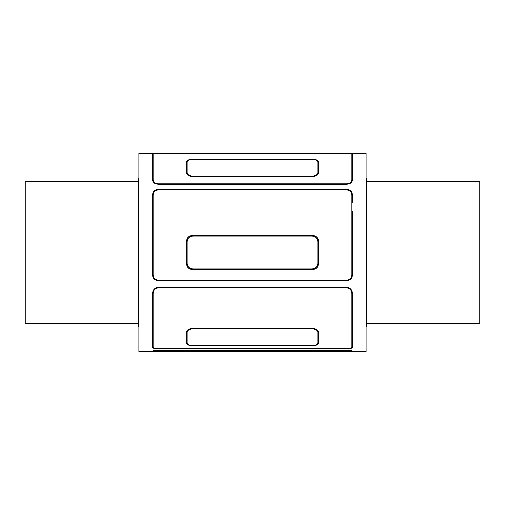 <?xml version="1.0" encoding="UTF-8"?>
<svg xmlns="http://www.w3.org/2000/svg" width="505" height="505" viewBox="0 0 505 505"><rect width="100%" height="100%" fill="white"/><g stroke="black" fill="none" stroke-linecap="round" stroke-linejoin="round"><path stroke-width="0.76" d="M138.307 181.484L25.25 181.484L25.25 323.516L138.307 323.516M366.693 323.516L479.75 323.516L479.75 181.484L366.693 181.484M366.125 326.684L366.693 326.356L366.693 178.644L366.125 178.316M138.875 326.684L138.307 326.356L138.307 178.644L138.875 178.316M351.922 351.202C351.834 350.811 350.129 350.546 346.809 350.394L158.191 350.394C154.871 350.546 153.166 350.811 153.078 351.202L153.078 351.638L351.922 351.638L351.922 351.202M352.49 351.202L352.49 351.638L352.49 351.202C352.395 350.76 350.502 350.451 346.809 350.281L158.191 350.281C154.498 350.451 152.605 350.76 152.51 351.202L152.51 351.638L138.875 351.638L138.875 153.362L152.51 153.362L152.51 180.115C152.813 182.564 154.707 183.946 158.191 184.256L346.809 184.256C350.293 183.946 352.187 182.564 352.49 180.115L352.49 162.307A5.681 2.841 0 0 0 351.922 161.07M153.078 351.202L153.078 351.638M153.078 293.828L153.078 347.358C153.35 348.235 155.054 348.702 158.191 348.759L346.809 348.759C349.946 348.702 351.65 348.235 351.922 347.358L351.922 293.828C351.834 290.539 350.129 288.57 346.809 287.907L158.191 287.907C154.871 288.57 153.166 290.539 153.078 293.828L153.078 325.239M351.922 293.828L351.922 291.013M352.49 293.828L352.49 347.358C352.187 348.33 350.293 348.841 346.809 348.898L158.191 348.898C154.707 348.841 152.813 348.33 152.51 347.358L152.51 293.828C152.605 290.167 154.498 287.964 158.191 287.219L346.809 287.219C350.502 287.964 352.395 290.167 352.49 293.828L352.49 309.881M351.922 326.476A5.681 2.841 180 0 0 352.49 325.239M152.51 325.239A5.681 2.841 180 0 0 153.078 326.476M187.166 332.448L187.166 343.242C187.494 344.587 189.388 345.306 192.847 345.401L312.153 345.401C315.612 345.306 317.506 344.587 317.834 343.242L317.834 332.448C317.506 330.352 315.612 329.178 312.153 328.925L192.847 328.925C189.388 329.178 187.494 330.352 187.166 332.448L187.166 330.598M317.834 332.448L317.834 330.598M318.402 332.107L318.402 343.469L318.402 332.107C318.074 329.999 316.18 328.812 312.721 328.553L192.279 328.553C188.82 328.812 186.926 329.999 186.597 332.107L186.597 343.469C186.926 344.801 188.82 345.508 192.279 345.597L192.279 345.388M318.402 343.469C318.074 344.801 316.18 345.508 312.721 345.597L192.279 345.597M351.922 195.119C351.834 192.228 350.129 190.524 346.809 190.006L158.191 190.006C154.871 190.524 153.166 192.228 153.078 195.119L153.078 274.973A5.113 5.113 0 0 0 158.191 280.086L346.809 280.086A5.113 5.113 0 0 0 351.922 274.973L351.922 195.119A5.113 5.113 0 0 0 346.809 190.006M352.49 211.172L352.49 274.973C352.187 278.394 350.293 280.288 346.809 280.654L158.191 280.654C154.707 280.288 152.813 278.394 152.51 274.973L152.51 195.119C152.605 191.906 154.498 190.013 158.191 189.438L346.809 189.438C350.502 190.013 352.395 191.906 352.49 195.119L352.49 202.234M158.191 190.006A5.113 5.113 0 0 0 153.078 195.119M153.078 274.973C153.35 278.053 155.054 279.757 158.191 280.086M346.809 280.086C349.946 279.757 351.65 278.053 351.922 274.973M317.834 241.706C317.506 238.265 315.612 236.372 312.153 236.024L192.847 236.024C189.388 236.372 187.494 238.265 187.166 241.706L187.166 263.294A5.681 5.681 0 0 0 192.847 268.976L312.153 268.976A5.681 5.681 0 0 0 317.834 263.294L317.834 241.706A5.681 5.681 0 0 0 312.153 236.024M318.402 241.137L318.402 263.863C318.074 267.303 316.18 269.197 312.721 269.544L192.279 269.544C188.82 269.197 186.926 267.303 186.597 263.863L186.597 241.137C186.926 237.697 188.82 235.803 192.279 235.456L312.721 235.456C316.18 235.803 318.074 237.697 318.402 241.137A5.681 5.681 0 0 0 317.967 238.96M192.847 236.024A5.681 5.681 0 0 0 187.166 241.706M314.893 269.114A5.681 5.681 0 0 0 317.967 266.04M312.153 268.976C315.612 268.628 317.506 266.735 317.834 263.294M187.166 263.294C187.494 266.735 189.388 268.628 192.847 268.976M352.49 351.638L366.125 351.638L366.125 153.362L352.49 153.362L352.49 180.115M153.078 180.115C153.35 182.318 155.054 183.555 158.191 183.833L346.809 183.833C349.946 183.555 351.65 182.318 351.922 180.115L351.922 153.362L153.078 153.362L153.078 181.882M153.078 161.07A5.681 2.841 0 0 0 152.51 162.307L152.51 180.115M351.922 180.115L351.922 181.882M351.922 154.132L352.49 153.798M152.51 153.798L153.078 154.132M187.166 172.552C187.494 174.648 189.388 175.822 192.847 176.075L312.153 176.075C315.612 175.822 317.506 174.648 317.834 172.552L317.834 161.758C317.506 160.413 315.612 159.694 312.153 159.599L192.847 159.599C189.388 159.694 187.494 160.413 187.166 161.758L187.166 174.402M317.834 161.758L317.834 172.552M186.597 161.531C186.926 160.199 188.82 159.492 192.279 159.403L312.721 159.403C316.18 159.492 318.074 160.199 318.402 161.531L318.402 172.893C318.074 175.001 316.18 176.188 312.721 176.447L192.279 176.447C188.82 176.188 186.926 175.001 186.597 172.893L186.597 161.531L186.597 172.893M318.402 161.531L318.402 172.893M352.49 274.973L352.49 230.027M346.809 287.907L346.809 287.219M158.191 287.907L158.191 287.219M312.153 328.925L312.153 328.553M192.847 328.925L192.847 328.553M158.191 183.833L158.191 184.256M346.809 183.833L346.809 184.256M312.153 176.075L312.153 176.447M192.847 176.075L192.847 176.447"/></g></svg>
